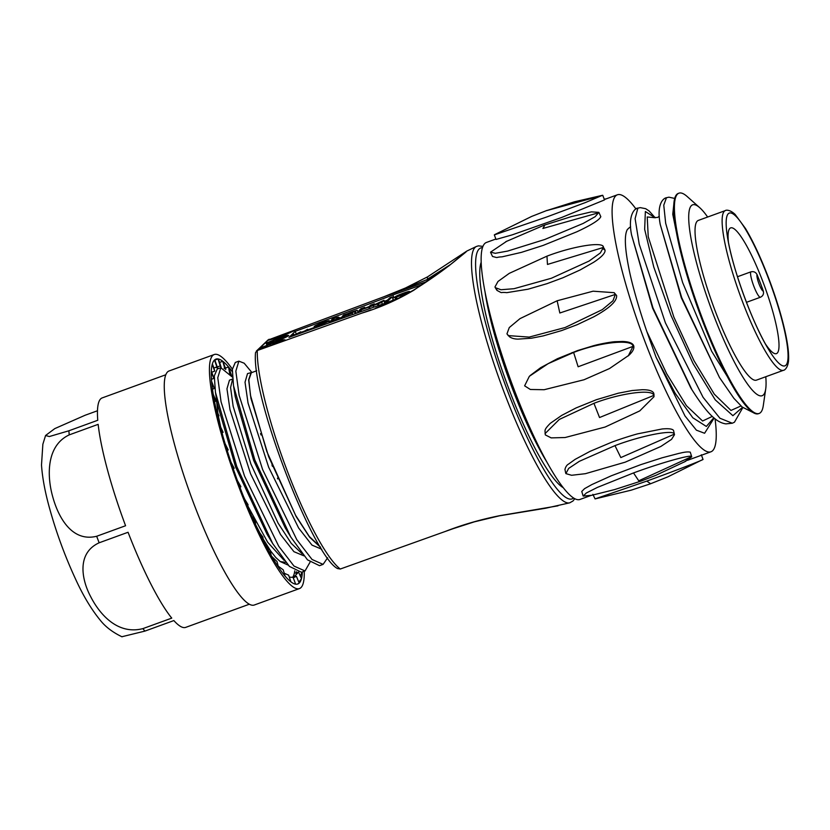 <?xml version="1.0" encoding="UTF-8"?>
<svg xmlns="http://www.w3.org/2000/svg" width="830" height="830" viewBox="0 0 830 830"><rect width="100%" height="100%" fill="white"/><g stroke="black" fill="none" stroke-linecap="round" stroke-linejoin="round"><path stroke-width="1.25" d="M165.813 374.755L102.183 397.912A122.093 21.767 70 0 0 97.764 420.271L68.869 430.791L49.333 436.539L45.546 435.511L54.78 428.612L85.148 415.239L97.484 410.757M98.158 424.348A122.093 21.767 70 0 0 125.579 525.743L96.674 536.263C71.38 542.498 57.944 516.229 52.622 496.392C47.206 477.094 45.733 445.897 69.253 434.868L98.158 424.348M128.059 532.269A122.093 21.767 70 0 0 171.758 618.122L142.864 628.632C117.092 635.261 99.185 613.412 90.636 596.573C82.004 580.45 76.059 553.371 99.154 542.789L128.059 532.269M232.369 369.111A124.542 22.203 70 0 0 214.244 354.524L169.092 370.958A124.542 22.203 70 0 0 181.926 469.541A124.542 22.203 70 0 0 241.136 596.863A124.542 22.203 70 0 0 254.281 605.018L299.443 588.584A124.542 22.203 70 0 0 304.247 571.237M214.244 354.524A124.542 22.203 70 0 0 227.088 453.107A124.542 22.203 70 0 0 286.288 580.429A124.542 22.203 70 0 0 299.443 588.584M302.359 571.922A119.655 21.331 -110 0 1 301.477 578.603A119.655 21.331 -110 0 1 299.205 583.075A119.655 21.331 -110 0 1 297.773 583.988A119.655 21.331 -110 0 1 295.646 584.175A119.655 21.331 -110 0 1 290.905 581.84A119.655 21.331 -110 0 1 285.136 576.155A119.655 21.331 -110 0 1 278.507 567.295A119.655 21.331 -110 0 1 271.213 555.529A119.655 21.331 -110 0 1 263.484 541.212A119.655 21.331 -110 0 1 255.557 524.768A119.655 21.331 -110 0 1 247.662 506.715A119.655 21.331 -110 0 1 240.046 487.594A119.655 21.331 -110 0 1 232.95 467.985A119.655 21.331 -110 0 1 226.569 448.48A119.655 21.331 -110 0 1 221.112 429.681A119.655 21.331 -110 0 1 216.744 412.147A119.655 21.331 -110 0 1 213.59 396.429A119.655 21.331 -110 0 1 211.754 382.983A119.655 21.331 -110 0 1 211.287 372.234A119.655 21.331 -110 0 1 212.21 364.505A119.655 21.331 -110 0 1 214.482 360.023A119.655 21.331 -110 0 1 215.914 359.11A119.655 21.331 -110 0 1 218.041 358.934A119.655 21.331 -110 0 1 222.772 361.268A119.655 21.331 -110 0 1 228.551 366.943A119.655 21.331 -110 0 1 232.255 371.643M284.254 573.26L288.632 575.159L290.905 581.84M289.317 577.161L293.083 577.348L295.646 584.175M297.275 584.133A122.892 41.158 69 0 0 299.205 583.075L296.424 576.321L293.26 577.825M298.551 572.119L293.457 577.4L296.424 576.321M298.769 582.006A122.892 41.189 70.8 0 0 301.477 578.603L298.707 572.451M296.476 571.746L295.584 573.198L298.032 572.306M300.346 576.093A122.892 40.629 72.5 0 0 301.995 572.057M231.788 376.239A122.892 5.644 75.4 0 0 228.551 366.943L225.387 368.095L225.76 369.485M229.703 373.562L228.551 366.943M230.086 373.417L230.501 374.548M225.387 368.095A122.892 3.901 74 0 0 222.772 361.268L219.618 362.42L221.216 367.617M224.079 368.302L224.671 368.084L222.772 361.268M224.671 368.084L225.003 368.894M219.618 362.42A122.892 2.698 72.5 0 0 218.041 358.934L214.877 360.085L217.253 366.985L220.22 365.895L218.041 358.934M220.22 365.895L221.06 367.649M212.366 363.934L213.912 368.001L216.879 366.922L214.482 360.023M211.328 371.124L211.775 372.214L214.742 371.124L212.21 364.505M214.742 371.124L213.912 368.001M211.463 379.269L213.881 378.387L211.287 372.234M213.881 378.387L211.775 372.214M212.47 389.156L214.327 388.482L211.754 382.983M214.327 388.482L211.609 381.364M214.545 401.647L216.049 401.098L213.59 396.429M216.049 401.098L213.237 394.25M217.719 416.328L219.006 415.861L216.744 412.147M219.006 415.861L216.101 409.232M221.952 432.731L223.114 432.316L221.112 429.681M223.114 432.316L220.106 425.873M227.15 450.358L228.229 449.964L226.569 448.48M228.229 449.964L225.106 443.677M233.178 468.649L234.216 468.276L232.95 467.985M234.216 468.276L230.958 462.113M237.453 480.632L240.887 486.681L240.046 487.594M244.383 498.685L248.035 504.63L247.662 506.715M251.521 515.752L255.443 521.582L255.557 524.768M258.618 531.325L262.882 537.01L263.484 541.212M265.434 544.988L270.134 550.456L271.213 555.529M271.721 556.401L276.981 561.505L278.507 567.295M278.206 566.164L283.206 569.826L285.136 576.155M215.489 367.431A112.33 20.024 -110 0 1 218.643 368.52M294.775 570.822A112.33 20.024 -110 0 1 292.575 577.369M263.162 538.992L270.632 550.954L275.736 557.459L280.27 561.568L288.176 565.116M255.547 524.498L259.946 533.13M216.059 396.211L217.896 413.34M218.383 416.089L220.697 427.149M222.025 432.71L222.845 435.895M121.865 636.745L144.949 631.091L173.854 620.57A122.093 21.767 70 0 0 185.713 627.376L249.332 604.219M272.437 466.346L271.97 464.935M261.087 435.013L260.516 433.592M232.473 377.194L220.822 367.721L217.771 377.743L221.071 401.896L244.518 476.036L278.735 546.264L293.986 566.07L305.025 570.957L310.036 562.19M251.615 372.172L244.176 363.208L238.884 361.143L235.834 371.155L239.133 395.298L262.581 469.469L296.808 539.697L312.059 559.493L323.088 564.379L327.632 557.791M323.088 564.379L319.509 565.676L307.484 559.835L290.78 537.031L254.852 459.996L233.51 385.701L232.359 369.319L235.305 362.451L238.884 361.143M305.025 570.957L301.446 572.254L289.411 566.402L272.707 543.588L236.789 466.574L215.447 392.289L214.296 375.897L217.242 369.028L220.822 367.721M321.791 549.253L311.997 545.113L298.634 528.015L268.661 467.249L248.046 403.09L245.026 382.215L247.527 373.593L252.631 372.255M303.811 555.799L293.924 551.68L280.561 534.572L250.598 473.826L229.983 409.678L226.964 388.803L229.464 380.171L233.074 378.854M277.448 478.142L277.687 478.92M285.748 562.377L280.27 561.568M290.78 537.031L285.105 527.631L253.658 460.453L235.212 396.615L233.51 385.701M272.707 543.588L267.021 534.178L235.596 467.031L217.159 403.204L215.447 392.289M320.639 547.427L309.663 537.238L296.227 516.675L268.619 456.573L250.93 398.348L248.637 379.912L251.137 372.276M251.314 372.743L248.834 379.933L250.473 395.35L266.835 451.52L295.563 515.274L309.3 536.491L320.287 546.846M268.764 343.018L270.974 342.209L268.764 343.018M271.192 342.769L270.974 342.209M269.221 342.852L270.86 341.784L267.851 342.863L268.173 343.703M271.649 342.614L271.358 341.846L269.148 342.645M272.769 341.991L272.354 340.891L271.358 341.846M272.842 341.919L272.354 340.891M273.277 341.504L272.437 340.86M273.724 341.078L272.956 340.653M274.17 340.653L273.485 340.445M274.616 340.227L274.014 340.238M266.44 344.056L272.396 342.354L274.543 340.03M267.136 343.952L266.316 343.734M267.851 342.863L266.907 343.361M278.102 340.175L275.861 341.068M277.822 339.709L277.531 338.941L276.307 340.113L279.72 339.2M278.901 339.418L278.579 338.578L277.531 338.941M280.281 338.36L278.579 338.578M281.681 338.049L280.167 338.059M282.708 337.644L281.536 337.654M283.393 337.385L282.605 337.374M279.108 339.366L279.492 338.567L283.341 337.25M275.716 340.674L282.48 338.215L278.994 339.045M266.689 344.73L278.154 340.622L266.544 344.346M280.135 339.812L278.05 340.352M281.91 339.065L280.021 339.522M283.383 338.422L281.785 338.754M284.503 337.903L283.248 338.059M285.24 337.571L284.348 337.478M285.084 336.648L284.991 336.036L280.27 337.53L265.911 343.163L285.084 336.648M287.139 336.617L286.744 335.569L284.991 336.036M288.218 335.974L287.979 335.33L286.744 335.569M278.154 340.622L287.066 336.658L288.716 335.559L287.979 335.33M399.386 295.864A7.221 0.55 -20.8 0 0 402 294.94L406.306 293.115A9.462 0.726 -20.8 0 0 407.478 292.264A9.462 0.726 -20.8 0 0 407.271 292.191L397.809 295.698A9.763 0.747 -20.8 0 0 397.01 296.351A9.763 0.747 -20.8 0 0 397.176 296.424L399.386 295.864M398.026 296.269L397.809 295.698M404.117 294.111L403.774 293.208M401.554 295.262L400.485 295.646A7.439 0.571 159.2 0 1 396.429 296.943L395.692 297.119A9.472 0.726 159.2 0 1 394.914 297.119A9.472 0.726 159.2 0 1 397.518 295.553A7.729 0.591 159.2 0 1 407.551 291.807L409.076 291.444A9.825 0.757 159.2 0 1 409.543 291.496A9.825 0.757 159.2 0 1 408.308 292.399A7.346 0.56 159.2 0 1 401.554 295.262L402.062 296.601M401.046 297.119L400.485 295.646M397.114 298.738L396.429 296.943M396.408 299.007L395.692 297.119M408.568 293.083L408.308 292.399M414.243 289.722L415.768 288.778M321.708 324.084L325.225 322.465L317.724 325.277L321.708 324.084M320.505 324.758A7.802 0.602 159.2 0 1 314.383 326.522A7.46 0.571 159.2 0 1 314.186 326.47A7.46 0.571 159.2 0 1 314.425 326.211L325.547 322.154L315.307 325.661L318.855 324.032A8.58 0.654 159.2 0 1 327.259 321.044A8.539 0.654 159.2 0 1 329.261 320.733A8.539 0.654 159.2 0 1 328.69 321.22A8.29 0.633 159.2 0 1 320.505 324.758L320.92 325.837M314.933 327.975L314.383 326.522M329.303 322.839L328.69 321.22M349.959 312.837L346.411 314.632L350.104 313.221M345.913 315.078L352.314 313.107A10.396 0.799 159.2 0 1 348.247 314.663A11.796 0.903 159.2 0 1 344.211 316.074L342.126 316.583L343.579 314.995L347.729 313.605A7.543 0.581 159.2 0 1 352.169 311.831L356.776 310.327L355.167 311.406A7.563 0.581 159.2 0 1 352.024 312.661L345.965 315.203M356.236 313.304L355.582 311.582M355.25 313.657L354.659 312.09M352.843 314.497L352.314 313.107M348.735 315.95L348.247 314.663M344.699 317.371L344.211 316.074M343.63 317.755L343.122 316.417M373.417 305.212L383.989 300.284L381.738 302.442L373.241 305.565L360.241 310.161L359.411 310.233L361.019 308.646L364.681 307.318L363.727 308.739L369.132 306.561A407.354 31.25 -20.8 0 0 370.678 305.129L374.33 303.801L373.417 305.212M384.612 303.407L383.989 300.284M382.402 304.195L381.738 302.442M378.968 305.388L378.314 303.687M378.107 305.679L377.422 303.884M369.962 308.511L369.298 306.778M369.392 308.708L368.738 306.986M361.538 311.447L360.967 309.964M360.822 311.707L360.241 310.161M365.055 308.293L364.681 307.318M374.704 304.786L374.33 303.801M333.753 318.803L332.093 319.166A12.72 0.975 159.2 0 1 336.939 317.433L338.433 317.091L336.939 318.544L339.169 317.932L332.239 320.868L332.934 320.204L329.832 321.324L333.919 319.26M338.733 317.89L338.433 317.091L338.713 317.89M331.979 320.339L331.689 319.56M340.051 319.021L339.522 317.6M339.646 319.166L339.169 317.932M337.094 320.069L336.627 318.855M336.254 320.37L335.932 319.519M332.54 321.687L332.239 320.868M330.278 322.486L329.832 321.324M303.624 331.595L307.65 329.292L306.052 330.817L291.361 335.963L292.596 334.77L293.862 334.303L292.648 335.476L294.059 335.113L300.782 331.793L299.775 332.965L303.624 331.595M308.096 330.444L307.65 329.292M294.152 335.071L293.862 334.303M301.072 332.56L300.782 331.793M385.587 301.902L390.017 297.669L392.165 296.891L387.735 301.124L385.587 301.902L385.971 302.909M392.185 300.595L393.202 299.62L392.165 296.891M388.108 302.11L387.735 301.124M411.151 291.589L409.771 292.077M394.976 297.306L393.897 297.69A524.757 40.255 159.2 0 1 392.652 298.167M387.413 300.159A524.757 40.255 159.2 0 1 384.383 301.311M359.577 310.679A524.757 40.255 159.2 0 1 357.668 311.395M342.334 317.133A524.757 40.255 159.2 0 1 339.709 318.108M314.539 327.404A524.757 40.255 159.2 0 1 307.868 329.852M305.243 330.817A524.757 40.255 159.2 0 1 301 332.363M298.312 333.349A524.757 40.255 159.2 0 1 296.3 334.075L295.937 334.428M296.3 334.075L295.262 331.346L288.954 337.374A524.778 40.265 159.2 0 1 383.636 303.77L399.956 297.669M422.055 284.773L392.86 294.961L393.897 297.69M392.86 294.961A524.757 40.255 159.2 0 1 295.262 331.346M274.792 343.506L281.017 341.244L274.906 343.817M273.236 344.419L272.748 343.143L259.728 348.123L261.315 348.766L267.54 346.494L266.139 345.923L269.501 344.699L270.902 345.27L282.636 341.006L285.053 339.864L283.736 339.792L279.928 341.057L282.387 339.636L274.346 343.433M266.503 346.878L266.139 345.923M278.123 342.064L277.832 341.286M274.232 343.122L272.748 343.143M274.108 338.069L276.878 337.063M273.412 338.723L277.874 336.617L274.076 337.997M276.338 337.665L273.392 338.661M274.305 338.204L276.525 337.395M276.66 337.26L274.274 338.132M284.721 334.615L286.516 333.473L284.721 334.615M286.672 333.899L287.595 333.567L286.516 333.473M282.252 335.507L279.534 336.409L282.117 335.154M283.113 334.708L278.652 336.741L283.113 334.708M280.571 336.939L268.951 340.02L270.705 339.096L293.187 331.284M293.156 331.201L280.54 336.866M260.101 347.843L267.882 340.404L281.048 336.731L294.775 330.454L268.339 339.989M427.824 276.836A1.951 0.851 59.8 0 0 427.481 276.888A1.951 0.851 59.8 0 0 427.751 278.984L450.389 264.594M466.035 251.957L453.72 262C442.006 271.348 428.654 280.706 413.662 290.085L413.817 290.22C396.833 300.201 379.497 307.837 361.818 313.128L257.3 350.519L255.516 352.636M267.841 340.124L384.083 296.673L405.476 287.989L427.512 276.878L466.823 251.075L448.999 265.787L413.817 290.22M375.544 308.2L395.661 299.755L413.662 290.085M370.979 309.86L361.818 313.128M433.426 277.075L385.213 296.258L427.066 281.453M384.083 296.673L385.213 296.258M375.803 299.755L391.366 294.017M259.79 348.144L257.3 350.519A124.542 22.203 70 0 0 287.232 470.828A124.542 22.203 70 0 0 340.3 569.027L337.696 568.581M340.3 569.017L445.326 531.439C462.32 524.799 480.373 519.559 499.473 515.721L557.999 505.833M462.684 525.297L445.326 531.439M606.408 198.785L604.271 199.262M495.873 239.019L486.432 242.453A136.753 24.381 70 0 0 510.305 379.3A136.753 24.381 70 0 0 579.983 499.453L590.97 495.458M572.046 352.574L573.053 352.667M636.008 209.025A136.753 24.381 70 0 0 617.396 194.791A136.753 24.381 70 0 0 641.258 331.627A136.753 24.381 70 0 0 710.937 451.79A136.753 24.381 70 0 0 715.045 418.725M581.778 491.443L584.59 488.642L591.914 484.544L611.347 475.766L640.812 464.634L662.091 457.807L679.251 453.305C679.231 453.512 686.369 451.209 690.27 452.174L691.722 456.811L684.179 462.071M565.697 473.09L564.95 469.407C565.697 466.73 566.859 464.976 568.467 464.136L575.128 459.364L590.037 451.354L610.859 442.556C619.553 439.132 635.448 434.318 637.917 433.789L662.112 428.975C668.731 428.373 672.549 428.871 673.545 430.49L674.489 434.692L671.543 439.361L660.815 446.478L625.218 462.165L585.399 473.691L571.59 475.279L565.904 473.619L568.643 468.431L579.371 461.304L614.968 445.627C641.549 435.501 674.168 429.193 674.282 434.173L674.489 434.692M545.04 433.634L559.285 419.451L593.938 403.318C620.498 393.026 653.366 388.71 653.708 395.454L653.988 396.73L639.743 410.912L605.091 427.045L565.137 437.524L551.182 437.887L545.32 434.91L545.009 431.278C545.32 430.646 543.775 429.743 550.425 423.238L561.713 415.394L576.113 407.914L596.417 399.697L618.163 393.233L632.118 390.536L642.223 389.716C648.78 389.685 652.598 390.816 653.677 393.109L653.978 394.385M530.09 375.606L540.662 367.669L557.397 358.716L577.473 350.602L593.575 345.695C602.414 343.309 612.965 341.742 615.238 341.701L622.625 341.462C629.005 341.69 632.699 343.122 633.684 345.726C634.431 348.444 632.854 351.609 628.974 355.219L609.49 368.562L583.998 379.767L544.158 389.716L530.339 389.478L524.622 385.836L529.353 376.301L548.132 363.665L573.623 352.449C600.204 342.085 632.854 338.744 633 346.38L628.269 355.914M614.169 292.689L616.617 295.553C617.115 301.134 609.459 308.241 593.647 316.884L577.192 324.696L561.692 330.558L543.214 335.901L531.428 338.215L518.034 339.117C519.891 338.982 513.417 339.729 509.433 336.7L506.943 333.868L509.278 327.56L519.985 318.637L557.127 300.771L593.097 291.195L614.169 292.689L615.321 294.422L612.997 300.73L602.279 309.652L565.137 327.518L529.167 337.094L508.095 335.6M601.843 247.848L605.07 250.235C605.329 253.15 601.511 257.175 593.616 262.301L580.16 269.947L562.937 277.76L546.949 283.684L528.056 289.203L506.798 292.658C498.457 291.755 504.204 294.173 496.983 290.407L496.672 288.809M570.75 216.765L591.406 211.858L598.866 212.366L600.806 216.651C599.53 219.888 591.562 224.92 576.881 231.778L543.09 245.441L521.406 252.372L502.129 256.823C494.317 257.217 499.65 258.348 492.512 256.46M604.458 199.937L561.734 217.45L512.089 234.9L496.039 239.455L494.317 234.9L494.836 234.537M714.163 418.019L704.597 433.26L696.412 430.179L684.999 415.975L656.022 357.159L646.829 331.523C640.812 314.124 632.17 285.862 628.663 267.302C624.751 247.475 624.316 234.88 627.345 229.516L629.306 227.71M678.95 193.172L678.266 193.421A117.217 20.895 70 0 0 688.527 280.384A117.217 20.895 70 0 0 742.165 401.056A117.217 20.895 70 0 0 744.303 403.868A117.217 20.895 70 0 0 758.444 413.703L759.139 413.454A117.217 20.895 -110 0 1 699.41 310.462A117.217 20.895 -110 0 1 678.95 193.172A117.217 20.895 -110 0 1 687.136 196.492L699.742 207.697A101.582 18.115 70 0 0 710.366 306.467A101.582 18.115 70 0 0 765.716 388.969A101.582 18.115 70 0 0 765.779 376.737M660.244 224.494L681.669 297.545L719.475 377.494L681.285 297.711L660.244 224.494C656.146 202.862 664.125 197.955 666.449 197.727L663.761 205.176L665.67 223.239L682.623 282.542L711.632 351.225L744.303 403.868M765.716 388.969L763.278 405.652A117.217 20.895 -110 0 1 759.139 413.454M707.648 217.024A101.582 18.115 70 0 0 699.742 207.697M783.551 370.263L756.452 380.13A84.982 15.148 -110 0 1 714.298 308.573A84.982 15.148 -110 0 1 697.304 221.071A84.982 15.148 -110 0 1 698.321 220.417L725.42 210.561A84.982 15.148 -110 0 0 740.246 295.594A84.982 15.148 -110 0 0 783.551 370.263C783.115 370.574 787.4 369.827 788.5 361.164C789.05 354.784 788.075 345.695 785.574 333.888C781.943 317.008 776.33 298.499 768.736 278.372C761.017 258.182 753.267 241.561 745.485 228.499L735.079 214.368C728.647 208.413 724.88 210.602 725.42 210.561M602.383 195.32L585.409 202.551L546.482 217.076L494.317 234.9M602.736 195.382L546.814 210.561L574.485 201.783L602.435 195.309M598.866 212.366L595.172 216.682L583.127 223.457L544.833 239.465L507.638 251.075L495.292 253.306L490.561 252.154L506.954 241.105M598.938 212.698L542.893 228.468L544.667 225.387M505.771 241.696L543.858 225.293L571.932 216.423M604.79 249.519L603.078 246.759L603.369 247.475L600.37 252.932L589.061 261.066L551.39 278.247L514.05 288.695L500.967 289.743L495.271 287.647L494.981 286.931L497.979 281.474L509.288 273.34L546.96 256.159C573.675 245.908 604.686 241.125 603.369 247.475L547.468 264.448L546.96 256.159M615.321 294.422L559.835 313.003L557.127 300.771M633 346.38L578.126 366.767L573.623 352.449M653.708 395.454L599.54 417.532L593.938 403.318M674.282 434.173L620.83 457.579L614.968 445.627M685.933 461.158L655.949 475.279L641.341 480.985L614.532 489.607L591.79 495.282L583.22 496.07L586.291 493.01L597.341 487.428L633.529 472.934C660.161 463.026 692.106 454.052 691.598 456.625L691.722 456.811M691.598 456.625L638.747 480.809L633.529 472.934M592.879 494.369L595.079 498.903L646.778 481.099C673.493 471.43 704.431 459.498 703.02 459.405L701.329 454.788M595.068 498.913L631.257 490.157L650.284 483.869L667.787 476.887L703.02 459.405M650.564 483.683L646.778 481.099M728.45 242.381A66.908 11.931 -110 0 1 730.649 227.887A66.908 11.931 -110 0 1 762.926 281.785A66.908 11.931 -110 0 1 776.424 353.632A66.908 11.931 -110 0 1 765.416 343.942M737.465 276.743L750.735 271.908C753.599 271.161 755.715 272.074 757.074 274.657A66.908 11.931 -110 0 1 760.259 282.76A66.908 11.931 -110 0 1 763.289 291.008C764.005 293.903 763.029 295.988 760.363 297.264L746.461 302.327M142.864 628.632A122.093 21.767 70 0 0 143.922 629.908A122.093 21.767 70 0 0 144.949 631.091M96.674 536.263A122.093 21.767 70 0 0 99.154 542.789M68.869 430.791A122.093 21.767 70 0 0 69.253 434.868M302.172 553.797L291.278 543.401L278.04 523.035L250.878 463.991L233.157 406.337L230.584 387.548L232.639 379.071M284.119 560.375L267.675 542.239L247.807 505.916M244.746 499.287L243.605 496.745M373.842 307.162L373.241 305.565M262.664 348.268L262.176 346.992M283.995 340.466L283.736 339.792M282.273 341.13L281.961 340.31M268.308 339.999L269.117 339.231M485.062 292.098A119.655 21.331 70 0 0 547.022 462.31M563.248 487.687A122.581 21.85 -110 0 1 505.895 380.897A122.581 21.85 -110 0 1 481.182 262.228M482.458 247.703A133.506 23.8 70 0 0 504.069 381.561A133.506 23.8 70 0 0 573.561 498M574.765 498.695L573.022 500.967L569.702 502.835A136.421 24.319 -110 0 1 500.594 382.806A136.421 24.319 -110 0 1 476.389 246.479L478.422 245.846L482.925 246.396M666.449 197.727L668.928 197.177L674.707 198.432M742.84 407.582L734.446 422.211L732.288 423.227L719.932 418.227L703.083 397.321L665.401 322.839L639.214 244.176L635.106 218.632L637.876 208.123M656.022 357.159L675.174 393.296L692.822 417.781L706.351 426.444L713.841 417.749M655.202 217.823L645.366 211.515L644.661 229.339L653.76 266.98L671.055 315.535L693.081 363.602L715.232 399.842L732.9 415.695L742.518 407.312M674.168 200.953L672.757 214.254L678.504 242.765M732.288 423.227L725.908 423.881C716.456 422.605 706.963 413.672 690.788 387.932L652.608 308.148L631.568 234.932L652.992 307.992L692.096 390.059M646.829 331.523L666.687 373.708L686.452 405.714L702.595 421.007L712.316 416.39M654.362 217.678L647.224 216.962L648.23 236.695L673.836 317.06L693.984 360.645L714.288 394.146L730.971 410.435L740.993 405.953M768.507 278.558A81.288 14.494 70 0 0 736.22 216.568A81.288 14.494 70 0 0 727.412 236.529A81.288 14.494 70 0 0 768.373 349.088A81.288 14.494 70 0 0 788.064 355.966A81.288 14.494 70 0 0 768.507 278.558M757.074 274.657A8.788 1.567 70 0 0 759.025 283.933A8.788 1.567 70 0 0 763.289 291.008M760.363 297.264A13.674 2.438 -110 0 1 753.827 286.236A13.674 2.438 -110 0 1 750.735 271.908M122.031 636.817C112.569 632.273 105.254 626.671 100.088 620.01C91.217 609.189 82.959 595.349 75.281 578.479C64.761 555.685 56.139 532.113 49.416 507.763C44.996 491.837 42.361 477.582 41.5 464.997L42.859 444.258L45.567 435.522M395.723 299.267L394.914 297.119M409.864 292.347L409.543 291.496M314.777 328.037L314.186 326.47M329.967 322.6L329.261 320.733M342.697 318.087L342.126 316.583M358.135 312.64L357.253 310.306M360.064 311.966L359.411 310.233M337.623 568.591C313.678 557.335 251.521 398.452 255.484 353.051M256.335 351.111L268.111 339.864M256.709 370.771L251.303 372.743M569.702 502.835L545.704 508.23L499.432 515.814L474.355 521.842L452.9 528.752M476.389 246.479L466.834 251.065M606.46 198.764L604.261 199.231M617.396 194.791L604.365 199.532M710.937 451.79L687.396 460.36M637.772 208.164L640.262 207.625L645.667 208.693L649.143 210.986L655.223 217.823M754.927 413.485L742.186 407.022L733.917 398.369L719.475 377.494M631.568 234.932C627.387 213.694 635.739 207.884 637.782 208.154M653.801 217.46L657.412 217.512L659.3 216.34M629.182 227.773L630.624 226.777M602.767 195.32L604.499 199.874M494.67 234.631L531.605 216.454L547.095 210.374M490.634 252.486L492.501 256.439M495.271 287.647L496.983 290.407M653.988 396.73L653.957 394.385M583.096 495.894L581.757 491.433M727.412 236.529C731.821 266.762 752.333 323.098 768.373 349.088"/></g></svg>
